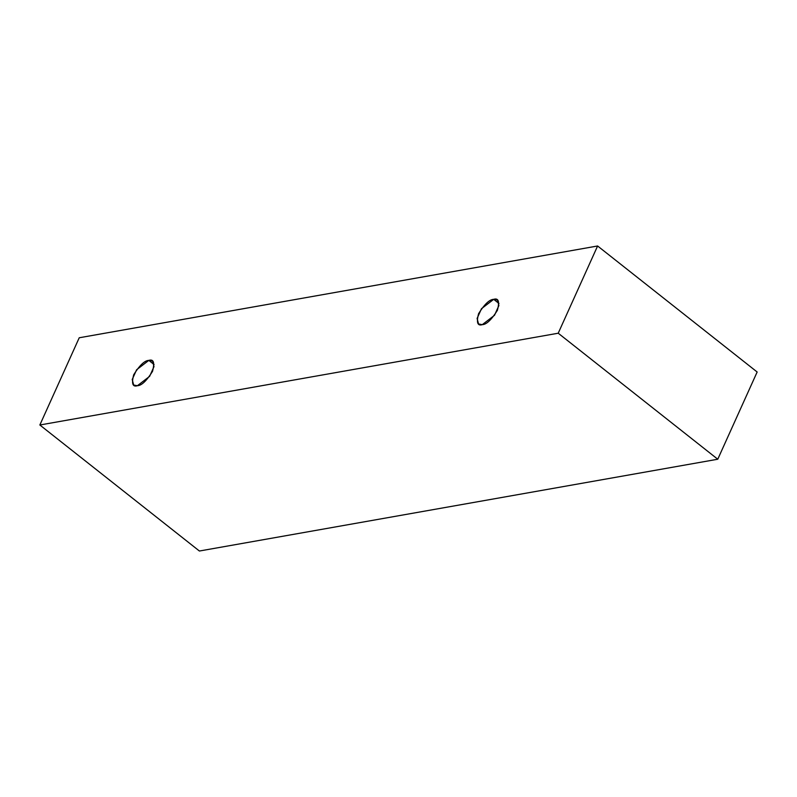 <?xml version="1.0" encoding="UTF-8"?>
<svg xmlns="http://www.w3.org/2000/svg" width="797" height="797" viewBox="0 0 797 797"><rect width="100%" height="100%" fill="white"/><g stroke="black" fill="none" stroke-linecap="round" stroke-linejoin="round"><path stroke-width="1.2" d="M558.219 333.216L39.85 425L199.399 551.016L717.768 459.231L558.219 333.216L717.768 459.231L757.15 372L597.601 245.984L757.15 372L717.768 459.231L199.399 551.016L39.85 425L79.232 337.769L597.601 245.984L558.219 333.216L597.601 245.984L79.232 337.769L39.85 425L558.219 333.216M493.712 299.333C498.484 297.829 499.709 301.485 497.398 310.332C491.44 319.806 486.399 324.588 482.275 324.658C477.503 326.162 476.277 322.496 478.589 313.659C484.546 304.175 489.587 299.403 493.712 299.333L481.488 308.688L477.104 318.431L478.539 323.961L482.275 324.658L494.499 315.303L498.882 305.55L497.448 300.021L493.712 299.333L498.982 303.498L493.712 299.333M148.83 360.393C153.602 358.889 154.827 362.555 152.516 371.392C146.558 380.876 141.517 385.648 137.393 385.718C132.621 387.222 131.395 383.566 133.707 374.72C139.664 365.245 144.705 360.463 148.83 360.393L136.606 369.748L132.222 379.502L133.657 385.031L137.393 385.718L149.607 376.363L153.99 366.62L152.566 361.091L148.83 360.393L154.1 364.568L148.83 360.393"/></g></svg>
